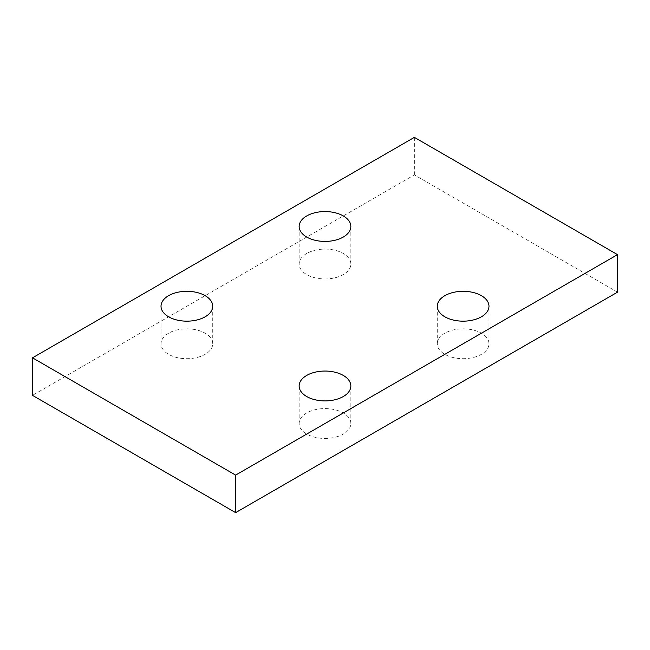<?xml version="1.0" encoding="UTF-8"?>
<svg xmlns="http://www.w3.org/2000/svg" width="650" height="650" viewBox="0 0 650 650"><rect width="100%" height="100%" fill="white"/><g stroke="black" fill="none" stroke-linecap="round" stroke-linejoin="round"><path stroke-width="0.49" stroke-dasharray="3.25 2.44" d="M617.5 292.167L414.375 174.891L32.5 395.363M306.719 412.953A25.854 14.926 0 0 0 299.146 423.507A25.854 14.926 0 0 0 315.104 437.304A25.854 14.926 0 0 0 343.281 434.062A25.854 14.926 0 0 0 350.854 423.507A25.854 14.926 0 0 0 334.896 409.719A25.854 14.926 0 0 0 306.719 412.953M168.594 333.206A25.854 14.926 0 0 0 161.021 343.761A25.854 14.926 0 0 0 176.979 357.557A25.854 14.926 0 0 0 205.156 354.315A25.854 14.926 0 0 0 212.729 343.761A25.854 14.926 0 0 0 196.771 329.973A25.854 14.926 0 0 0 168.594 333.206M306.719 253.467A25.854 14.926 0 0 0 299.146 264.022A25.854 14.926 0 0 0 315.104 277.81A25.854 14.926 0 0 0 343.281 274.576A25.854 14.926 0 0 0 350.854 264.022A25.854 14.926 0 0 0 334.896 250.226A25.854 14.926 0 0 0 306.719 253.467M444.844 333.206A25.854 14.926 0 0 0 437.271 343.761A25.854 14.926 0 0 0 453.229 357.557A25.854 14.926 0 0 0 481.406 354.315A25.854 14.926 0 0 0 488.979 343.761A25.854 14.926 0 0 0 473.021 329.973A25.854 14.926 0 0 0 444.844 333.206M414.375 174.891L414.375 137.361M299.146 423.507L299.146 385.978M350.854 423.507L350.854 385.978M161.021 343.761L161.021 306.239M212.729 343.761L212.729 306.239M299.146 264.022L299.146 226.493M350.854 264.022L350.854 226.493M437.271 343.761L437.271 306.239M488.979 343.761L488.979 306.239"/><path stroke-width="0.97" d="M32.5 357.833L32.5 395.363L235.625 512.639L617.5 292.167L617.5 254.637L414.375 137.361L32.5 357.833L235.625 475.109L617.5 254.637M235.625 512.639L235.625 475.109M306.719 375.424A25.854 14.926 0 0 0 299.146 385.978A25.854 14.926 0 0 0 315.104 399.774A25.854 14.926 0 0 0 343.281 396.533A25.854 14.926 0 0 0 350.854 385.978A25.854 14.926 0 0 0 334.896 372.19A25.854 14.926 0 0 0 306.719 375.424M168.594 295.685A25.854 14.926 0 0 0 161.021 306.239A25.854 14.926 0 0 0 176.979 320.027A25.854 14.926 0 0 0 205.156 316.794A25.854 14.926 0 0 0 212.729 306.239A25.854 14.926 0 0 0 196.771 292.443A25.854 14.926 0 0 0 168.594 295.685M306.719 215.938A25.854 14.926 0 0 0 299.146 226.493A25.854 14.926 0 0 0 315.104 240.281A25.854 14.926 0 0 0 343.281 237.047A25.854 14.926 0 0 0 350.854 226.493A25.854 14.926 0 0 0 334.896 212.696A25.854 14.926 0 0 0 306.719 215.938M444.844 295.685A25.854 14.926 0 0 0 437.271 306.239A25.854 14.926 0 0 0 453.229 320.027A25.854 14.926 0 0 0 481.406 316.794A25.854 14.926 0 0 0 488.979 306.239A25.854 14.926 0 0 0 473.021 292.443A25.854 14.926 0 0 0 444.844 295.685"/></g></svg>
